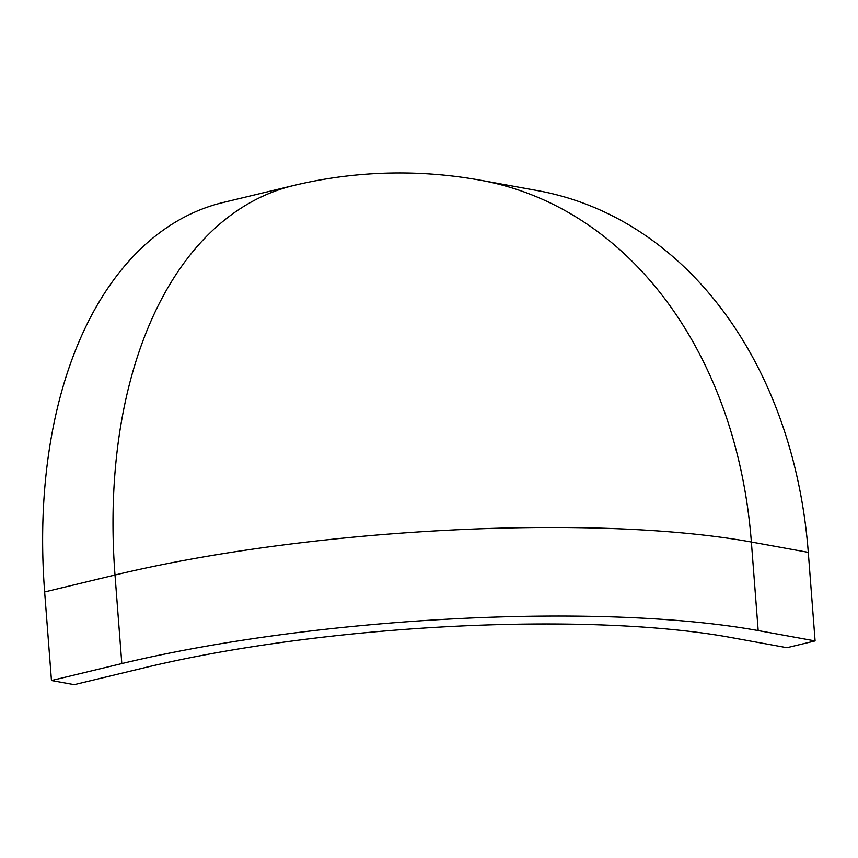 <?xml version="1.0" encoding="UTF-8"?>
<svg xmlns="http://www.w3.org/2000/svg" width="858" height="858" viewBox="0 0 858 858"><rect width="100%" height="100%" fill="white"/><g stroke="black" fill="none" stroke-linecap="round" stroke-linejoin="round"><path stroke-width="1.29" d="M51.459 680.523L74.228 684.652L144.584 667.717A417.46 85.757 175.6 0 1 450.118 626.533A417.46 85.757 175.6 0 1 730.04 637.344L786.958 647.693L815.1 640.915L808.29 552.359A453.764 349.635 -79.7 0 0 681.155 264.082A453.764 349.635 -79.7 0 0 537.612 190.615L480.705 180.277A453.764 349.635 100.3 0 1 624.249 253.732A453.764 349.635 100.3 0 1 751.372 542.02A453.764 93.211 175.6 0 0 447.104 530.265A453.764 93.211 175.6 0 0 115.004 575.021L121.815 663.577L51.459 680.523L44.648 591.966L115.004 575.021A453.764 273.809 -103.5 0 1 293.35 185.575L222.994 202.52A453.764 273.809 76.5 0 0 44.648 591.966M121.815 663.577A453.764 93.211 -4.4 0 1 453.925 618.822A453.764 93.211 -4.4 0 1 758.182 630.576L751.372 542.02L808.29 552.359M815.1 640.915L758.182 630.576M480.705 180.277A453.764 453.764 0 0 0 293.35 185.575"/></g></svg>
